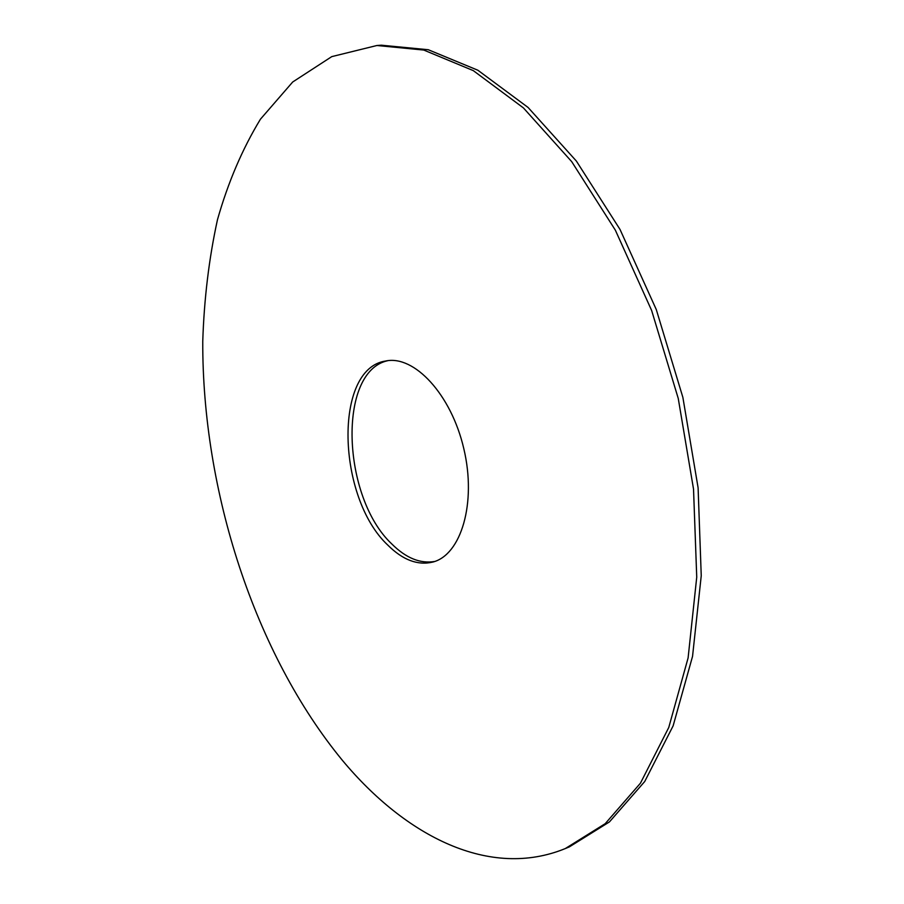 <?xml version="1.0" encoding="UTF-8"?>
<svg xmlns="http://www.w3.org/2000/svg" width="904" height="904" viewBox="0 0 904 904"><rect width="100%" height="100%" fill="white"/><g stroke="black" fill="none" stroke-linecap="round" stroke-linejoin="round"><path stroke-width="1.36" d="M376.9 45.505L381.364 45.2L428.293 49.731L477.888 70.241L528.083 107.463L576.368 161.059L620.008 229.424L656.293 309.575L682.87 397.364L698.103 487.81L701.244 575.735L692.543 656.372L673.13 725.844L644.721 781.508L609.42 821.928L569.396 846.856L565.271 848.573C489.765 879.479 405.828 836.415 342.559 760.535C254.555 653.671 202.202 490.68 202.756 341.362C204.101 298.975 209.005 258.408 217.48 219.672C228.045 182.416 242.362 148.934 260.442 119.192L292.693 82.004L331.757 56.624L376.9 45.505L423.75 50.048L473.289 70.614L523.427 107.915L571.701 161.635L615.341 230.147L651.637 310.479L678.249 398.438L693.526 489.075L696.735 577.159L688.102 657.931L668.757 727.505L640.427 783.214L605.205 823.668L565.271 848.573M434.801 561.452C420.36 563.938 406.043 558.13 391.861 544.027C341.938 497.437 337.203 371.555 387.714 360.696M387.793 545.101C336.966 497.618 333.361 368.685 385.59 361.024C414.19 354.741 451.277 394.449 463.82 448.734C476.724 502.94 461.164 554.999 432.745 562.085C417.738 565.655 402.743 559.994 387.793 545.101"/></g></svg>
